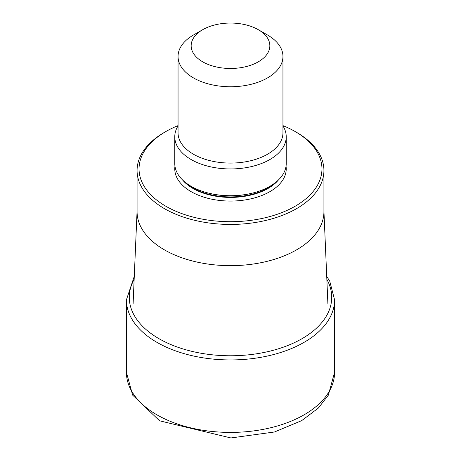 <?xml version="1.0" encoding="UTF-8"?>
<svg xmlns="http://www.w3.org/2000/svg" width="461" height="461" viewBox="0 0 461 461"><rect width="100%" height="100%" fill="white"/><g stroke="black" fill="none" stroke-linecap="round" stroke-linejoin="round"><path stroke-width="0.69" d="M178.05 125.628A91.462 52.808 0 0 0 165.827 131.552A91.462 52.808 0 0 0 165.827 206.228A91.462 52.808 0 0 0 295.173 206.228A91.462 52.808 0 0 0 295.173 131.552A91.462 52.808 0 0 0 282.95 125.628M295.173 131.552L296.567 132.353L295.178 131.552M165.827 131.552L164.433 132.353A93.427 53.943 0 0 0 137.073 170.495A93.427 53.943 0 0 0 164.433 208.637A93.427 53.943 0 0 0 266.256 220.329A93.427 53.943 0 0 0 323.927 170.495A93.427 53.943 0 0 0 296.567 132.353M323.927 170.495L323.927 211.714A93.427 53.943 180 0 1 266.256 261.548A93.427 53.943 180 0 1 164.433 249.856A93.427 53.943 180 0 1 137.073 211.714L137.073 170.495M286.229 136.767L286.229 163.534A55.729 32.178 180 0 1 254.201 192.658A55.729 32.178 180 0 1 206.799 192.658A55.729 32.178 180 0 1 191.09 186.284A55.729 32.178 180 0 1 174.771 163.534L174.771 136.767A55.729 32.178 0 0 0 191.09 159.518A55.729 32.178 0 0 0 251.827 166.496A55.729 32.178 0 0 0 286.229 136.767A55.729 32.178 0 0 0 282.95 125.899M178.05 125.899A55.729 32.178 0 0 0 174.771 136.767M202.684 29.7L193.413 35.053A52.45 30.282 0 0 0 178.05 56.467A52.45 30.282 0 0 0 193.413 77.88A52.45 30.282 0 0 0 250.571 84.444A52.45 30.282 0 0 0 282.95 56.467A52.45 30.282 0 0 0 267.587 35.053L258.316 29.7A39.341 22.71 0 0 0 202.684 29.7A39.341 22.71 0 0 0 202.684 61.82A39.341 22.71 0 0 0 258.316 61.82A39.341 22.71 0 0 0 258.316 29.7L267.587 35.053M334.582 372.315A104.082 60.091 180 0 1 270.33 427.837A104.082 60.091 180 0 1 156.901 414.808A104.082 60.091 180 0 1 126.418 372.315L132.63 395.112L159.615 420.812L230.886 437.95L274.462 431.992L301.725 420.611L318.28 408.123L328.313 395.21L334.582 372.315L334.582 299.84A104.082 60.091 0 0 1 270.33 355.362A104.082 60.091 0 0 1 156.901 342.333A104.082 60.091 0 0 1 126.418 299.84L126.418 372.315M326.855 279.424A101.218 58.438 0 0 1 283.267 347.196A101.218 58.438 0 0 1 158.924 338.651A101.218 58.438 180 0 1 134.145 279.424M286.039 166.214A55.729 32.178 180 0 1 253.953 198.074A55.729 32.178 180 0 1 191.09 191.638A55.729 32.178 180 0 1 174.961 166.214M278.432 179.951A53.107 30.662 180 0 1 192.946 188.428A53.107 30.662 180 0 1 182.568 179.951M185.357 182.4A53.107 30.662 0 0 0 192.946 187.932A53.107 30.662 0 0 0 275.643 182.4M254.201 192.658L253.515 192.842A54.116 31.244 180 0 1 207.485 192.842L206.799 192.658M282.95 56.467L282.95 132.797A52.45 30.282 180 0 1 250.571 160.774A52.45 30.282 180 0 1 193.413 154.21A52.45 30.282 180 0 1 178.05 132.797L178.05 56.467M134.278 276.3L126.418 299.84M326.722 276.3L329.759 281.25L334.582 299.84M323.927 211.052L327.904 303.966M137.073 211.052L133.096 303.966"/></g></svg>
